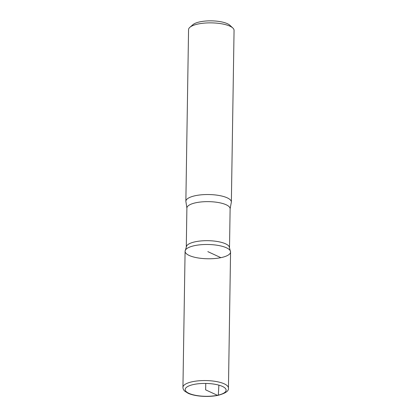 <?xml version="1.0" encoding="UTF-8"?>
<svg xmlns="http://www.w3.org/2000/svg" width="417" height="417" viewBox="0 0 417 417"><rect width="100%" height="100%" fill="white"/><g stroke="black" fill="none" stroke-linecap="round" stroke-linejoin="round"><path stroke-width="0.63" d="M186.894 208.088A21.616 6.787 -179.1 0 1 208.615 201.646A21.616 6.787 -179.1 0 1 230.121 208.771L231.216 202.818A22.753 7.146 -179.1 0 0 231.362 202.042L234.062 30.373A22.753 7.146 -179.1 0 0 232.816 27.991L229.856 25.249A19.568 6.146 -179.1 0 0 211.455 20.85A19.568 6.146 -179.1 0 0 192.925 24.671L189.876 27.319A22.753 7.146 -179.1 0 0 188.557 29.659L185.862 201.328A22.753 7.146 -179.1 0 0 185.987 202.109L186.894 208.088L186.29 246.556M232.816 27.991A22.753 7.146 -179.1 0 0 211.424 22.872A22.753 7.146 -179.1 0 0 189.876 27.319M230.565 251.988L229.168 246.567A21.616 6.787 -179.1 0 0 208 240.682A21.616 6.787 -179.1 0 0 186.66 245.9L185.091 251.274A22.742 7.141 -179.1 0 0 197.283 257.805A22.742 7.141 -179.1 0 0 220.874 257.664A22.742 7.141 -179.1 0 0 230.565 251.988A22.742 7.141 -179.1 0 0 207.942 244.492A22.742 7.141 -179.1 0 0 185.091 251.274A22.742 7.141 0.9 0 1 207.942 244.492A22.742 7.141 0.9 0 1 230.565 251.988L228.443 388.065A22.753 7.146 -179.1 0 0 205.805 380.565A22.753 7.146 -179.1 0 0 182.938 387.351C182.954 388.816 183.584 390.114 184.835 391.245L188.302 393.377C191.424 394.717 195.359 395.624 200.108 396.103C206.467 396.692 212.399 396.452 217.898 395.368C225.488 393.377 229.006 390.943 228.443 388.065M231.362 202.042A22.753 7.146 -179.1 0 0 208.724 194.541A22.753 7.146 -179.1 0 0 185.862 201.328M205.758 383.437L205.654 389.869L217.408 395.3A20.48 6.432 -179.1 0 0 214.307 384.161A20.48 6.432 -179.1 0 0 185.257 390.14A20.48 6.432 -179.1 0 0 217.408 395.3M218.336 395.097L218.878 385.146M220.874 257.664L207.828 251.628M230.121 208.771L229.517 247.239M185.091 251.274L182.938 387.351"/></g></svg>
